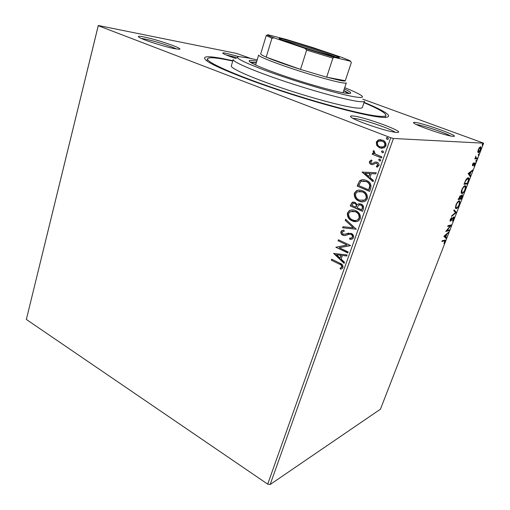 <?xml version="1.0" encoding="UTF-8"?>
<svg xmlns="http://www.w3.org/2000/svg" width="510" height="510" viewBox="0 0 510 510"><rect width="100%" height="100%" fill="white"/><g stroke="black" fill="none" stroke-linecap="round" stroke-linejoin="round"><path stroke-width="0.76" d="M364.114 102.325C386.982 111.888 393.841 116.949 384.693 117.51L380.594 117.223C365.587 115.687 327.324 105.908 288.086 93.202C248.829 80.51 216.055 67.326 207.296 61.238C200.838 56.355 205.963 55.469 222.666 58.58L232.86 60.69M236.194 58.599C229.226 56.278 224.865 54.57 223.106 53.461C222.137 52.747 223.15 52.677 226.134 53.257L239.222 56.718M237.437 57.757L225.898 54.844M453.052 136.342C447.506 136.24 417.365 126.091 414.043 123.229C413.087 122.521 413.406 122.247 414.987 122.406C423.262 122.999 461.301 136.763 453.339 136.355L453.052 136.342M396.442 132.39C388.881 132.186 356.241 121.31 351.441 117.427C349.777 116.203 350.306 115.725 353.035 115.993C364.79 116.892 407.911 132.893 396.939 132.415L396.442 132.39M395.129 132.249C390.558 128.577 362.017 118.996 354.036 118.422L352.965 118.358M174.962 48.724C165.189 46.99 142.08 39.614 138.918 37.217C137.388 36.102 138.988 36 143.712 36.918C157.156 39.448 185.704 49.393 178.902 49.221L174.962 48.724M176.326 48.96C171.621 46.372 153.3 40.609 144.47 38.945L141.283 38.441M376.794 145.573L376.272 142.092L378.152 140.052L382.506 140.059C385.171 141.066 386.319 143.004 385.949 145.873L384.132 147.9L379.733 147.906L376.794 145.573L377.132 145.586L376.609 142.111L376.272 142.092M381.486 157.921L372.204 154.211L372.574 153.153L373.938 153.695L373.059 151.24L373.658 150.558L374.467 151.457L374.136 151.865L375.602 154.167L381.869 156.857L381.486 157.921M369.476 161.46L371.497 159.955L372.07 160.892L370.63 161.855L371.509 163.372L372.944 163.289L375.526 161.982L377.081 162.212C378.579 162.805 379.21 163.914 378.975 165.533L376.947 167.197L376.303 166.241L377.795 165.189L376.756 163.289L375.787 163.181L372.721 164.685L371.184 164.449C369.833 163.92 369.259 162.926 369.476 161.46L371.554 160.044M370.732 188.26L369.622 191.403L357.198 186.105L359.473 181.056L360.544 180.253C362.514 179.482 364.491 179.565 366.46 180.495C370.12 181.866 371.548 184.454 370.732 188.26M362.546 211.363L350.268 205.925L352.187 202.26L355.024 202.323L357.198 204.72L358.116 203.974L361.093 204C363.126 204.912 363.923 206.48 363.49 208.698L362.546 211.363M356.229 229.188L342.618 227.811L343 226.72L353.303 227.753L345.225 220.365L345.608 219.268L356.229 229.188M348.158 251.946L347.807 252.941L335.835 247.222L347.029 245.004L338.085 240.784L338.436 239.789L350.459 245.457L339.226 247.688L348.158 251.946M339.188 264.027L331.309 260.183L331.653 259.201L339.654 263.103C341.955 263.766 343.077 265.232 343.013 267.489L342.082 268.649L340.776 269.229L340.036 268.279L341.783 266.896C341.611 265.404 340.75 264.448 339.188 264.027L331.309 260.183M270.166 484.5L380.441 409.198L483.652 143.182L393.427 138.478L270.166 484.5L267.705 484.143L26.348 319.451L98.283 25.5L236.621 53.435L250.754 58.452M267.705 484.143L390.749 137.725L98.264 25.71L26.348 319.451M333.655 253.47L347.1 254.93L346.717 256.007L342.401 255.484L341.126 259.093L344.499 262.274L344.116 263.351L333.655 253.47L334.031 253.349M353.589 237.654L352.627 238.852L349.892 239.349L349.567 238.246L351.728 237.851L352.314 237.144C352.531 235.856 352.059 234.931 350.899 234.364L349.592 234.141L344.907 235.652L342.898 235.308C341.337 234.6 340.674 233.389 340.909 231.687L341.789 230.616L343.823 230.112L344.288 231.24L342.694 231.597L342.133 232.267L343.198 234.288L351.275 233.363C353.086 234.23 353.857 235.658 353.589 237.654M352.136 220.862C348.655 219.357 347.093 216.724 347.45 212.957L349.388 210.598C351.441 209.642 353.532 209.667 355.655 210.668C359.18 212.173 360.742 214.831 360.328 218.643L358.53 220.875C356.433 221.895 354.303 221.895 352.136 220.862L352.493 220.804C349.006 219.306 347.444 216.673 347.807 212.906L347.45 212.957M359.078 201.144C355.553 199.684 353.972 197.045 354.342 193.239L356.445 190.753C358.485 189.835 360.557 189.854 362.648 190.81C366.212 192.27 367.786 194.928 367.372 198.785L365.409 201.138C363.318 202.126 361.207 202.126 359.078 201.144L359.429 201.106C355.903 199.646 354.322 197.013 354.692 193.207L354.342 193.239M362.087 172.099L376.233 172.743L375.832 173.891L371.286 173.623L369.935 177.448L373.473 180.527L373.071 181.668L362.087 172.099L362.489 171.947M379.395 160.924L378.649 159.611L380.026 159.152L380.772 160.465L380.377 160.911L379.395 160.924L378.649 159.611M382.283 152.764L381.531 151.457L381.952 150.992L382.914 150.986L383.673 152.299L382.283 152.764L381.531 151.457M387.033 139.364L386.274 138.051L387.67 137.566L388.429 138.879L387.995 139.351L387.033 139.364L386.274 138.051M477.781 151.852L478.233 149.659L479.47 147.492L480.968 146.918L480.688 149.73C479.782 151.706 478.998 152.675 478.329 152.649L477.781 151.852M477.13 158.795L474.733 158.814L475.403 158.004L475.862 155.996L475.779 157.788L477.443 157.998L477.13 158.795L474.823 158.584M472.534 164.379L473.484 162.824L472.885 165.081L474.466 163.06L475.148 162.894L474.976 164.456L474.019 166.101L474.746 163.64L472.585 165.884L472.534 164.379M468.288 181.592L467.37 183.963L463.992 184.282L465.668 180.253C466.701 178.551 467.536 177.735 468.18 177.799L468.786 178.047C469.181 178.538 469.015 179.718 468.288 181.592L467.995 181.477M461.524 199.034L458.095 199.531L460.415 195.623L460.779 196.477L462.27 194.756L462.309 197.013L461.524 199.034L458.229 199.193M456.291 212.536L451.56 216.425L451.892 215.583L455.481 212.632L453.792 210.668L454.117 209.82L456.342 212.409L455.417 212.555M449.578 229.838L449.284 230.596L445.746 231.463L450.311 225.86L447.678 226.465L447.978 225.701L451.497 224.897L446.958 230.475L449.578 229.838M444.242 240.867L441.858 241.523L442.151 240.758L445.313 240.121L445.115 241.555L443.993 243.519L444.835 240.854L443.687 240.624L442.03 241.077M443.872 236.308L448.698 232.114L446.856 234.237L445.785 237.003L446.524 237.711L446.205 238.533L443.872 236.308M453.925 218.835L452.306 221.232L453.549 218.969L453.505 217.694L451.089 220.658L450.1 221.072L450.273 219.549L451.618 217.489L450.528 220.352L453.804 216.928L454.123 217.037L453.639 218.713M456.227 208.603L455.558 208.36L455.87 205.077C457.126 202.355 458.241 200.94 459.217 200.838L459.841 201.067L459.516 204.421C458.292 207.066 457.196 208.462 456.227 208.603L455.57 208.38M462.054 193.545L461.422 193.284C461.021 192.818 461.129 191.683 461.741 189.886C463.01 187.144 464.119 185.748 465.082 185.697L465.675 185.933C466.083 186.418 465.968 187.578 465.337 189.414C464.106 192.079 463.01 193.456 462.054 193.545L461.448 193.322M468.148 173.54L472.815 169.919L472.483 170.78L471.01 171.889L469.895 174.783L470.545 175.772L470.214 176.632L468.148 173.54M475.919 161.326L476.436 159.993L475.849 161.294M478.297 155.199L478.813 153.867L478.227 155.174M482.186 145.165L482.709 143.82L482.128 145.146M362.82 99.157L483.652 143.182M390.749 137.725L393.427 138.478M450.668 135.985C445.249 132.785 422.484 125.192 416.326 124.51M444.822 240.044L444.733 240.797M444.688 240.79L443.687 240.624M447.946 232.751L448.379 232.936M446.428 234.045L446.856 234.237M445.268 236.653L445.785 237.003M445.224 236.761L446.524 237.711M445.969 237.469L445.734 238.081M444.293 235.869L445.549 236.774L446.371 234.651L444.765 236.022L445.549 236.774M445.938 234.466L446.371 234.651M444.331 235.837L444.765 236.022M448.857 230.01L449.284 230.596M448.723 230.354L446.052 231.004M447.837 226.058L450.311 225.86M450.655 225.088L450.094 225.771M446.62 230.329L446.958 230.475M453.039 217.496L453.505 217.694L453.065 217.47M452.727 217.872L453.065 218.019M450.559 220.384L451.089 220.658M450.528 220.422L450.018 220.862M450.075 221.034L450.4 221.168M451.254 217.897L451.605 218.044M450.075 220.167L450.528 220.352M453.639 216.986L453.626 217.706M454.002 210.12L456.342 212.409M459.841 201.067L459.274 200.832L459.497 201.915M456.66 207.799L455.653 208.367M458.949 201.616L458.165 201.431M455.341 207.27L455.895 207.602M458.917 201.616C458.139 201.705 457.247 202.827 456.24 204.982L455.985 207.64L456.52 207.831C457.291 207.729 458.171 206.62 459.159 204.504L459.433 201.813L458.343 201.386M460.211 195.687L460.205 196.248L460.779 196.477M462.092 194.814L462.098 195.559M461.129 198.358L460.957 198.798M461.486 195.343L461.971 195.54L461.512 195.317M459.746 196.254L460.122 196.407L458.751 198.696L459.861 198.537L460.32 196.484L459.746 196.254M460.364 198.09L460.211 198.486L461.48 198.307L462.156 195.61L460.077 197.976M460.383 196.643L460.887 196.847M465.675 185.933L465.094 185.71L465.33 186.794M462.538 192.723L461.48 193.315M464.68 186.45L463.972 186.309M461.193 192.194L461.779 192.531M464.776 186.488C464.011 186.532 463.125 187.642 462.111 189.809L461.85 192.563L462.36 192.767C463.118 192.703 463.992 191.607 464.986 189.478L465.267 186.692L464.196 186.258M466.988 183.243L466.797 183.734L467.37 183.963M466.797 183.734L464.106 183.989M468.186 177.799L468.409 178.876M467.772 178.551L466.988 178.436M464.648 183.46L467.332 183.211L468.39 180.272L468.352 178.78L467.874 178.589L465.828 180.648L464.355 183.345M467.294 178.366L467.874 178.589M471.948 170.576L472.483 170.78M470.475 171.685L471.01 171.889M470.405 171.742L470.252 172.138M469.391 174.356L469.895 174.783M469.308 174.56L470.545 175.772M469.971 175.548L469.793 176.001M468.422 173.234L469.678 174.471L470.539 172.252L468.983 173.425L469.678 174.471M470.003 172.042L470.539 172.252M468.448 173.221L468.983 173.425M472.368 164.889L472.795 165.049L472.375 164.883M474.644 162.907L474.6 163.576M474.179 163.41L474.638 163.589M474.007 163.659L474.338 163.78M472.77 165.03L472.47 165.393L473.057 165.616M475.989 160.478L476.448 160.656M476.767 157.998L476.544 158.578M478.354 154.364L478.826 154.536M480.414 146.765L480.56 147.664M478.724 151.84L477.921 152.407M479.929 147.409L479.61 147.339M479.719 147.333L480.305 147.549L478.527 149.672L478.361 151.706L477.781 151.495L478.125 151.623M478.361 151.706L480.401 149.723L480.305 147.549M482.243 144.336L482.715 144.508M331.672 260.094L331.933 259.341M341.12 269.114L340.036 268.279M340.393 268.183L341.381 267.457M341.738 267.361L342.133 266.8L341.783 266.896M342.133 266.8C341.968 265.308 341.107 264.352 339.545 263.938M346.762 255.886L342.401 255.484M344.231 263.026L334.012 253.387M340.049 258.079L341.381 255.23L336.536 254.77L340.049 258.079L341.024 255.319L336.536 254.77M341.381 255.23L341.024 255.319M347.884 252.724L335.835 247.222M338.085 240.784L347.029 245.004M338.449 240.714L338.723 239.923M350.383 245.667L339.226 247.688M351.747 239.209L349.892 239.349M350.242 239.279L349.943 238.253M351.071 238.113L352.078 237.781L352.314 237.144M352.665 237.073C352.882 235.786 352.41 234.861 351.25 234.294L350.899 234.364M351.25 234.294L349.592 234.141M349.943 234.071L349.337 234.173M345.295 235.575L344.907 235.652M345.264 235.582L342.898 235.308M343.255 235.237C341.694 234.53 341.037 233.325 341.267 231.616L340.909 231.687M341.267 231.616L342.153 230.552L343.185 230.188M344.275 231.215L343.708 231.31M345.315 234.339L346.596 233.727M346.953 233.656L348.795 233.025M356.26 229.092L342.618 227.811M342.975 227.753L343.326 226.752M345.225 220.365L353.303 227.753M345.576 220.307L345.863 219.498M347.807 212.906L349.745 210.553L351.594 209.929M356.726 221.531L352.493 220.804M356.197 220.39L357.969 219.81L359.403 218.057C359.748 214.978 358.492 212.842 355.648 211.644L352.028 211.089M355.298 211.688L350.319 211.618L348.712 213.473C348.426 216.514 349.681 218.643 352.493 219.848C354.227 220.683 355.935 220.69 357.618 219.867L359.053 218.114C359.397 215.029 358.147 212.893 355.298 211.688L355.648 211.644M359.403 218.057L359.053 218.114M362.61 211.191L350.268 205.925M350.625 205.881L351.275 204.013L352.537 202.215L353.258 201.973M358.116 203.974L357.198 204.72M358.46 203.93L359.257 203.649M361.074 204.982L358.651 205.045L357.057 207.748L361.641 209.776L362.4 208.558C362.992 206.939 362.553 205.747 361.074 204.982L359.569 204.797M355.036 203.318L353.054 203.286L351.875 205.46L355.795 207.194L356.331 206.626C356.872 205.103 356.439 204 355.036 203.318L353.717 203.127M356.331 206.626L355.98 206.671C356.522 205.147 356.095 204.038 354.686 203.356M355.795 207.194L355.98 206.671M362.4 208.558L362.055 208.603C362.648 206.983 362.208 205.791 360.729 205.026M361.641 209.776L362.055 208.603M354.692 193.207L356.796 190.727L358.938 190.083M363.33 201.82L359.429 201.106M362.865 200.659L364.86 200.086L366.422 198.231C366.773 195.12 365.511 192.978 362.629 191.811L359.295 191.256M362.278 191.843L357.331 191.792L355.617 193.736C355.323 196.815 356.598 198.945 359.435 200.111L364.516 200.124L366.084 198.269C366.429 195.151 365.166 193.009 362.278 191.843L362.629 191.811M366.422 198.231L366.084 198.269M369.673 191.25L357.198 186.105M357.542 186.08L359.473 181.056M359.818 181.037L362.757 179.718M366.441 181.515L361.424 181.33L360.449 182.095L358.823 185.608L368.704 189.816L369.444 188.668L370.107 185.755C369.661 183.619 368.437 182.204 366.441 181.515L363.203 180.916M370.107 185.755L369.769 185.78C369.317 183.645 368.092 182.229 366.097 181.534M368.704 189.816L369.769 185.78M375.838 173.853L371.286 173.623M373.161 181.426L362.438 172.087M368.806 176.466L370.183 173.521L365.122 173.26L368.806 176.466L369.839 173.534L365.122 173.26M370.183 173.521L369.839 173.534M372.772 163.455L375.526 161.982M377.241 167.121L376.303 166.241M376.641 166.234L377.795 165.189M378.133 165.183L376.756 163.289M377.094 163.283L376.233 163.162M372.612 164.698L371.184 164.449M371.522 164.443C370.171 163.914 369.603 162.919 369.82 161.46M378.987 159.611L379.695 159.063M380.052 161.013L379.733 160.924M381.531 157.8L372.204 154.211M372.549 154.211L372.874 153.268M373.059 151.24L373.403 151.247L374.276 153.695L373.938 153.695M373.403 151.247L373.798 150.718M381.869 151.457L382.615 150.903M376.609 142.111L378.815 139.81M379.147 139.829L380.696 139.632M381.984 148.353L379.733 147.906M380.071 147.919L377.132 145.586M381.952 147.192L383.762 146.899L385.126 145.433C385.35 143.297 384.464 141.869 382.468 141.149L380.709 140.798M382.13 141.136L378.764 141.123L377.413 142.545C377.221 144.674 378.127 146.109 380.122 146.842L383.424 146.893L384.795 145.42C385.018 143.284 384.132 141.856 382.13 141.136L382.468 141.149M385.126 145.433L384.795 145.42M386.606 138.07L387.415 137.496M257.161 59.906L248.415 57.974L239.592 56.725C231.4 56.406 246.088 63.839 275.955 74.262C305.719 84.679 342.503 95.083 355.872 97.034C362.425 97.977 364.102 97.365 360.901 95.204C358.109 93.381 352.716 90.869 344.709 87.675M364.51 101.159C364.261 101.898 361.985 101.962 357.676 101.369C344.926 99.622 312.018 90.614 282.221 80.542C252.361 70.463 232.254 61.627 233.21 59.504L231.336 65.898C230.316 68.244 250.308 77.297 280.079 87.408C309.787 97.525 342.669 106.367 355.457 107.891C359.779 108.42 362.081 108.273 362.361 107.457L364.51 101.159M250.869 62.577L256.243 62.959M256.779 61.187C251.991 60.307 249.447 60.199 249.141 60.868C248.459 62.437 264.052 69.156 286.818 76.831C309.538 84.501 334.821 91.519 345.047 93.094C348.623 93.655 350.51 93.649 350.708 93.088C350.842 92.367 348.706 90.984 344.282 88.944M256.313 62.73L250.021 62.01M364 102.657C378.662 108.879 385.962 113.118 385.898 115.387C385.554 116.42 382.781 116.662 377.585 116.108C361.303 114.45 316.181 102.472 274.769 88.415C233.293 74.364 206.059 61.952 207.532 58.809C208.36 57.222 214.2 57.445 225.05 59.466L232.764 61.028M349.331 93.508L343.772 90.474M343.695 90.703L348.311 93.489M335.676 56.992C324.284 54.372 283.541 41.221 279.652 38.932C278.154 38.135 279.461 38.256 283.579 39.289C299.408 43.178 346.864 58.95 338.417 57.573L335.676 56.992M335.497 56.954C327.044 53.403 295.379 43.28 284.07 40.513L282.4 40.111M274.112 37.874L271.932 38.237L266.233 35.528L260.68 53.932C260.559 54.404 262.395 55.475 266.195 57.139L300.524 69.424L326.661 77.195L340.438 80.51C343.651 81.103 345.264 81.166 345.283 80.714L351.352 62.494L349.885 60.639L341.974 57.445L312.834 47.577L286.078 39.372L267.928 34.769C266.488 34.718 268.553 35.751 274.112 37.874L304.993 48.412L334.279 57.356L350.689 61.296M343.013 92.75L346.315 82.862C346.162 83.289 344.499 83.213 341.324 82.645C332.405 81.045 310.673 74.874 291.172 68.346C271.632 61.812 258.105 56.208 258.627 55.048L255.618 65.025M334.279 57.356L332.883 58.114L326.661 77.195L345.283 80.714M271.932 38.237L266.195 57.139C273.889 60.435 285.339 64.528 300.524 69.424L306.644 50.107L304.993 48.412M266.233 35.528L267.508 34.948M332.883 58.114L306.644 50.107M351.275 204.013L350.925 204.051M358.256 184.046L357.905 184.072M369.444 188.668L369.1 188.7M374.098 162.786L373.76 162.792M455.985 207.64L455.417 207.404M461.85 192.563L461.276 192.334M468.786 178.047L468.206 177.824M475.779 157.788L475.339 157.622M480.968 146.918L480.496 146.746M341.005 267.737L341.362 267.642M351.728 237.851L352.078 237.781M341.789 230.616L342.153 230.552M349.388 210.598L349.745 210.553M357.618 219.867L357.969 219.81M352.187 202.26L352.537 202.215M356.445 190.753L356.796 190.727M364.516 200.124L364.86 200.086M360.544 180.253L360.895 180.234M370.706 160.255L371.05 160.255M372.944 163.289L373.282 163.283M374.576 162.295L374.92 162.295M377.03 165.992L377.368 165.98M379.051 159.165L379.389 159.158M381.952 150.992L382.29 150.998M378.152 140.052L378.49 140.065M383.424 146.893L383.762 146.899M386.72 137.572L387.052 137.592M385.152 117.517L385.898 115.387M206.913 60.977L207.532 58.809"/></g></svg>
